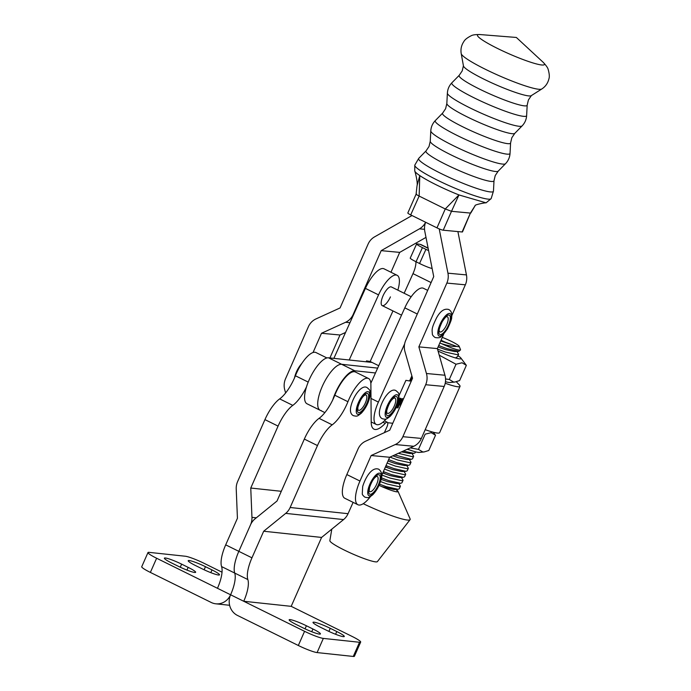 <?xml version="1.0" encoding="UTF-8"?>
<svg xmlns="http://www.w3.org/2000/svg" width="691" height="691" viewBox="0 0 691 691"><rect width="100%" height="100%" fill="white"/><g stroke="black" fill="none" stroke-linecap="round" stroke-linejoin="round"><path stroke-width="1.04" d="M321.583 537.434L291.187 606.344L243.733 601.265A25.999 8.931 116.3 0 0 247.844 579.55A25.99 8.931 -63.7 0 1 251.956 557.827L263.686 531.232L321.583 537.434L343.582 519.572A15.599 14.528 -83.9 0 0 348.048 513.689L290.151 507.496L317.471 445.565A25.99 8.931 -63.7 0 1 332.198 424.835A25.99 8.931 116.3 0 0 347.936 401.713A24.435 8.396 -63.7 0 1 348.877 399.458A24.435 8.396 -63.7 0 1 368.528 378.495L355.39 372.008A24.435 8.396 116.3 0 0 335.748 392.972A24.435 8.396 116.3 0 0 334.807 395.226A25.99 8.931 -63.7 0 1 319.069 418.349A25.99 8.931 116.3 0 0 304.334 439.079L277.022 501.01L255.022 518.863A15.599 14.528 -83.9 0 0 250.557 524.754A15.599 14.528 -83.9 0 0 250.513 524.858L238.827 551.34L250.513 524.858A15.599 14.528 96.1 0 0 250.557 524.754A15.599 14.528 96.1 0 0 251.956 517.352L250.755 488.036L278.076 426.105A25.99 8.931 116.3 0 1 292.803 405.375L279.674 398.888A25.99 8.931 116.3 0 0 295.403 375.766A24.435 8.396 -63.7 0 1 296.353 373.52A24.435 8.396 -63.7 0 1 315.994 352.557L326.912 357.947M368.528 378.495A24.435 8.396 -63.7 0 1 370.886 384.395L371.197 422.236A28.59 9.829 116.3 0 0 373.961 429.137A28.59 9.829 116.3 0 0 385.233 423.307A5.2 1.788 -63.7 0 1 387.28 422.253A5.2 1.788 -63.7 0 1 386.822 427.193L384.377 432.644M263.686 531.232L285.694 513.378A15.599 14.528 96.1 0 0 290.151 507.496M222.027 572.191L204.078 563.32A15.599 1.831 23.8 0 0 185.318 556.238L149.126 552.359A15.599 1.831 23.8 0 0 147.986 552.55A15.599 1.831 23.8 0 0 156.624 558.242L150.37 572.416L211.213 602.466A15.599 14.528 -83.9 0 0 215.808 603.804A15.599 14.528 -83.9 0 0 230.595 594.778L304.576 631.315L298.322 645.489L237.479 615.439A15.599 14.528 96.1 0 1 230.595 594.778A25.999 8.931 116.3 0 0 234.715 573.064A25.99 8.931 -63.7 0 1 238.827 551.34A25.99 8.931 -63.7 0 0 234.715 573.064L247.844 579.55M359.527 642.276L353.274 656.45A15.599 1.831 23.8 0 0 354.414 656.26L360.667 642.086A15.599 1.831 -156.2 0 1 359.527 642.276L323.336 638.406A15.599 1.831 -156.2 0 1 304.576 631.315M353.274 656.45L317.091 652.58L323.336 638.406M298.322 645.489A15.599 1.831 23.8 0 0 317.091 652.58M312.945 629L306.407 625.77A13.518 1.589 23.8 0 0 289.158 619.792A13.518 1.589 23.8 0 0 296.646 624.724L303.176 627.955A13.518 1.589 23.8 0 0 320.425 633.932A13.518 1.589 23.8 0 0 312.945 629L311.736 631.729M336.793 631.548L330.255 628.318A13.518 1.589 23.8 0 0 313.006 622.341A13.518 1.589 23.8 0 0 320.494 627.273L327.024 630.503A13.518 1.589 23.8 0 0 344.273 636.48A13.518 1.589 23.8 0 0 336.793 631.548L335.584 634.278M291.187 606.344L352.03 636.394A15.599 1.831 -156.2 0 1 360.667 642.086M353.118 502.366L348.048 513.689M221.578 566.577L234.715 573.064A25.999 8.931 116.3 0 1 230.595 594.778L217.466 588.291A25.999 8.931 116.3 0 0 221.578 566.577A25.99 8.931 -63.7 0 1 225.698 544.853L237.428 518.267L236.227 488.952A15.599 14.528 -83.9 0 1 237.626 481.549L264.938 419.618A25.99 8.931 -63.7 0 1 279.674 398.888M281.306 491.301L250.755 488.036M150.37 572.416A15.599 1.831 -156.2 0 1 141.733 566.724L147.986 552.55M181.629 564.141L188.159 567.363A13.518 1.589 -156.2 0 1 195.648 572.295A13.518 1.589 -156.2 0 1 178.399 566.318L171.86 563.096A13.518 1.589 -156.2 0 1 164.38 558.164A13.518 1.589 -156.2 0 1 181.629 564.141L180.265 567.216M205.469 566.689L212.007 569.92A13.518 1.589 -156.2 0 1 219.496 574.852A13.518 1.589 -156.2 0 1 202.247 568.874L195.708 565.644A13.518 1.589 -156.2 0 1 188.22 560.712A13.518 1.589 -156.2 0 1 205.469 566.689L204.113 569.773M217.466 588.291L156.624 558.242M306.467 386.951A25.99 8.931 -63.7 0 1 292.803 405.375M375.463 372.967L354.777 370.773L341.648 364.287A25.472 8.758 116.3 0 0 322.239 386.459A25.472 8.758 116.3 0 0 320.158 410.273L307.029 403.786A25.472 8.758 -63.7 0 1 309.102 379.972A25.472 8.758 -63.7 0 1 328.51 357.8L341.648 364.287A25.472 8.758 116.3 0 0 322.239 386.459A25.472 8.758 116.3 0 0 320.158 410.273A25.472 8.758 116.3 0 0 321.237 410.575M372.052 362.43L328.51 357.8M341.648 364.287L377.649 368.113L341.648 364.287M398.983 398.534L399.467 398.275L399.433 399.113L398.612 400.633M399.467 398.275L398.534 399.778M398.543 400.927L400.918 398.439M400.875 398.422L398.249 403.855L399.07 403.337L397.619 404.805L397.627 404.244L400.305 399.191L398.016 401.877M398.223 404.062L397.791 403.846M397.558 404.779L397.627 404.244M398.906 399.035L398.474 398.828M392.773 423.272L387.668 422.728M332.734 399.925A25.472 8.758 -63.7 0 1 335.368 392.946A25.472 8.758 -63.7 0 1 354.777 370.773M401.341 403.76L399.605 405.021L399.251 404.624L397.956 407.863L396.694 407.733L401.583 398.914L402.646 398.612L401.739 400.219L403.553 398.716M399.372 404.909L398.94 404.477M397.558 406.904L398.094 407.604M401.696 399.553L401.514 399.061M456.345 381.786L459.368 384.982A31.19 3.68 -156.2 0 1 460.033 386.364A31.19 3.68 -156.2 0 1 445.211 383.255M460.033 386.364L439.623 432.652A31.19 3.68 -156.2 0 1 425.207 429.69M399.027 398.059L398.992 398.897M400.435 398.206L400.771 399.389M403.302 398.742L403.25 399.398M399.778 404.624L399.312 404.796M397.455 406.852L397.662 407.388L397.455 406.852M397.636 407.431L397.956 407.863M397.515 407.647L396.789 407.569M400.4 401.886L399.83 404.632L402.11 401.998M399.268 403.898L399.83 404.632M402.68 399.173L400.711 402.041M390.432 296.888A10.4 3.576 -63.7 0 1 382.175 305.595A10.4 3.576 -63.7 0 1 383.116 295.653A10.4 3.576 -63.7 0 1 391.382 286.946L411.188 296.733M378.728 365.729L370.177 361.505L366.524 360.883L366.109 361.799M349.197 360.002L378.547 294.876A23.39 8.042 -63.7 0 1 397.135 275.294A23.39 8.042 -63.7 0 1 397.843 290.142M333.874 358.37L365.418 288.389A23.39 8.042 -63.7 0 1 384.006 268.808L397.135 275.294M412.277 377.295L410.661 380.879A15.599 1.503 -155.7 0 1 409.573 380.957L405.919 380.344L399.053 395.572M386.122 418.979A23.39 8.042 -63.7 0 1 376.267 424.455A23.39 8.042 -63.7 0 1 378.4 402.084L404.641 343.859M427.669 290.375L423.402 288.268A23.39 8.042 116.3 0 0 404.814 307.849L370.834 383.246M370.177 361.505L392.972 310.924M404.149 293.252L412.985 273.636A15.599 5.364 116.3 0 0 415.878 261.682M432.117 268.462L431.961 268.436A10.4 1.002 -155.7 0 1 419.549 263.496L425.924 249.339A10.4 1.002 24.3 0 0 428.601 250.608M428.1 248.095L421.311 244.744A31.19 10.719 -63.7 0 0 420.258 244.398L417.329 243.906A10.4 1.002 24.3 0 0 416.604 243.958A10.4 1.002 24.3 0 0 422.426 247.611L416.051 261.759L419.549 263.496M416.051 261.759A10.4 1.002 -155.7 0 1 410.229 258.114L416.604 243.958M422.426 247.611L425.924 249.339M285.633 392.954L284.778 389.966A15.599 14.52 95.4 0 1 285.547 378.746L308.359 326.783A15.599 14.52 95.4 0 1 315.96 318.931L340.067 307.944L368.061 244.165A15.599 14.52 95.4 0 1 374.505 236.909L412 215.54M425.596 222.252A15.599 14.52 95.4 0 1 419.463 228.833L381.19 250.652L353.196 314.431A15.599 14.52 95.4 0 1 345.595 322.282L321.496 333.269L313.049 352.505M425.993 237.393L399.7 252.388L381.19 250.652M399.7 252.388L390.976 272.254M345.552 332.466L339.998 334.997L321.496 333.269M339.998 334.997L329.927 357.955M370.428 496.604A25.472 8.758 -63.7 0 1 359.052 505.052A25.472 8.758 -63.7 0 1 357.929 504.741A25.472 8.758 -63.7 0 1 359.959 481.04L371.162 455.524L395.261 444.538A15.599 14.52 -84.6 0 0 402.862 436.695L425.673 384.723A15.599 14.52 -84.6 0 0 426.442 373.503L418.858 346.865L446.852 283.085A15.599 14.52 -84.6 0 0 447.941 273.178L439.208 228.885M381.682 475.443L389.664 457.261L371.162 455.524M389.664 457.261L413.771 446.274A15.599 14.52 -84.6 0 0 421.363 438.422L444.175 386.459A15.599 14.52 -84.6 0 0 444.952 375.239L437.36 348.601L418.858 346.865M437.36 348.601L443.682 334.202M451.776 315.752L465.354 284.813A15.599 14.52 -84.6 0 0 466.442 274.914L457.9 231.58M425.63 222.269A15.599 14.52 -84.6 0 0 424.827 231.485L433.723 276.599L405.729 340.378A15.599 14.52 -84.6 0 0 404.952 351.598L412.544 378.236L389.733 430.208L365.625 441.195A15.599 14.52 -84.6 0 0 358.024 449.038L346.83 474.553A25.472 8.758 116.3 0 0 344.8 498.263L357.929 504.741M461.225 53.648L463.445 65.921A37.141 4.543 23.7 0 0 483.994 79.197A37.141 4.543 23.7 0 0 531.232 95.678L541.77 89.001C545.493 86.591 547.868 83.196 548.913 78.826C549.63 76.848 549.38 73.73 548.179 69.463C547.799 67.804 546.115 65.412 543.135 62.268A36.571 4.474 23.7 0 1 533.184 63.011A36.571 4.474 23.7 0 1 497.675 48.525A36.571 4.474 23.7 0 1 479.977 34.55C475.65 34.481 472.748 34.861 471.271 35.707C467.315 37.711 464.853 39.637 463.886 41.503C461.363 45.226 460.482 49.277 461.225 53.648A44.129 5.398 23.7 0 0 485.643 69.42A44.129 5.398 23.7 0 0 541.77 89.001M462.115 231.977L470.407 213.078L462.495 231.908A5.2 0.639 -156.3 0 1 462.115 231.977L443.233 230.207A5.2 0.639 -156.3 0 1 436.971 227.866L445.263 208.967L458.962 194.94A39.586 4.846 -156.3 0 1 436.626 185.007A39.586 4.846 -156.3 0 1 419.783 175.592A39.586 4.846 -156.3 0 1 414.747 170.988A39.586 4.846 -156.3 0 1 414.738 170.945L414.799 165.123A41.693 5.105 23.7 0 0 437.861 180.377A41.693 5.105 23.7 0 0 491.146 198.628L493.46 191.131A40.838 5.001 23.7 0 1 441.178 173.553A40.838 5.001 23.7 0 1 418.755 158.343L414.799 165.123M414.747 170.988C415.593 173.208 417.951 183.314 417.019 185.836L419.783 175.592L419.143 196.071L445.272 208.976L451.499 211.308L458.962 194.94L486.084 202.834L491.146 198.628M451.499 211.308L443.233 230.207M470.787 213.027L475.114 205.685L470.407 213.078L451.525 211.308M436.971 227.866L410.704 214.901A5.2 0.639 -156.3 0 1 407.828 212.983L416.094 194.18L417.019 185.844M419.143 196.071L410.704 214.901M416.457 194.016C415.654 194.059 416.5 194.715 419.005 195.976M457.978 355.692A20.6 2.427 -156.2 0 1 460.828 357.973A20.6 2.427 -156.2 0 1 459.524 358.862A20.6 2.427 -156.2 0 1 438.077 351.106M460.828 357.973L466.347 365.332L462.063 362.775L456.017 364.235L439.234 355.174M445.557 378.944L449.297 379.471L453.572 382.028L454.954 382.028L450.014 382.503A20.6 2.427 -156.2 0 1 449.107 382.486A20.6 2.427 -156.2 0 1 445.47 381.682M456.017 364.235L449.297 379.471M466.347 365.332L459.627 380.568L454.954 382.028M398.742 483.424L400.417 486.231L399.398 486.74L387.28 484.054L380.499 481.558M379.523 484.175L386.157 486.611L398.016 489.314L399.294 488.787L400.417 486.231M441.687 343.721C448.191 345.785 453.21 346.683 456.742 346.424A14.036 1.658 23.8 0 0 459.178 346.295L460.508 349.663A16.636 1.961 -156.2 0 1 460.526 349.922A16.636 1.961 -156.2 0 1 441.687 343.721L439.822 342.986M438.699 345.543L446.991 348.635L458.85 351.339L460.526 349.922M456.932 351.443L458.617 354.258L457.589 354.759L445.47 352.073L437.507 349.119M456.207 357.342L457.485 356.815L458.617 354.258M409.936 450.057L407.103 449.305M403.302 451.042L413.883 453.322L415.161 452.795L415.585 451.845M411.966 453.426L413.641 456.241L412.622 456.742L398.353 453.305M394.742 454.946L411.24 459.325L412.518 458.798L413.641 456.241M409.322 459.429L410.998 462.236L409.979 462.745L397.861 460.059L389.966 457.122M388.636 459.601L396.738 462.616L408.597 465.319L409.875 464.793L410.998 462.236M406.679 465.423L408.355 468.239L407.336 468.74L395.217 466.054L387.124 463.048M386.001 465.604L394.086 468.61L405.945 471.322L407.232 470.796L408.355 468.239M404.036 471.426L405.712 474.233L404.693 474.743L392.574 472.057L384.49 469.051M383.367 471.608L391.443 474.613L403.302 477.317L404.58 476.79L405.712 474.233M401.385 477.421L403.069 480.236L402.041 480.737L389.923 478.051L381.855 475.054M381.423 477.887L388.8 480.608L400.659 483.32L401.937 482.793L403.069 480.236M441.048 340.197A14.036 1.658 23.8 0 0 445.211 342.157L440.944 340.438M459.178 346.295A14.036 1.658 23.8 0 0 457.995 345.137A14.036 1.658 23.8 0 0 442.283 337.372M331.81 529.125L329.849 540.647A25.99 3.066 23.8 0 0 332.077 543.1A25.99 3.066 23.8 0 0 357.86 556.16A25.99 3.066 23.8 0 0 377.398 561.61L410.091 519.658A38.99 4.595 23.8 0 0 410.108 518.881L398.016 491.344A16.636 1.961 23.8 0 0 396.634 490.005A16.636 1.961 23.8 0 0 396.487 489.902M363.25 503.704A38.99 4.595 23.8 0 0 410.091 519.658M379.014 485.341A16.636 1.961 23.8 0 0 398.042 491.629A16.636 1.961 23.8 0 0 398.016 491.344M397.8 491.811L396.098 489.418M456.742 346.424L445.211 342.157M451.473 344.584L440.728 340.931M458.85 351.339L454.842 351.564L445.652 349.637L438.094 346.934M413.883 453.322L409.875 453.538L401.48 451.871M411.24 459.325L407.232 459.541L398.042 457.623L392.834 455.818M408.597 465.319L404.589 465.535L395.399 463.618L388.022 460.992M405.945 471.322L401.946 471.538L392.756 469.621L385.388 466.995M385.535 466.667L388.618 468.204M403.302 477.317L399.294 477.533L390.104 475.615L382.754 472.998M382.9 472.67L385.967 474.207M400.659 483.32L396.651 483.536L387.461 481.618L381.112 479.381M398.016 489.314L394.008 489.539L381.648 486.55M407.474 449.141A20.6 2.427 23.8 0 0 418.288 452.389A20.6 2.427 23.8 0 0 419.187 452.415L424.127 451.94L428.8 450.48L435.52 435.244L431.236 432.687L425.19 434.147L418.47 449.383L422.754 451.94L424.127 451.94M433.257 432.221L435.52 435.244M410.247 447.88L418.47 449.383M317.471 445.565L304.334 439.079M251.956 557.827L225.698 544.853M343.582 519.572L285.694 513.378M382.935 422.175L385.233 423.307M334.807 395.226L347.936 401.713M319.069 418.349L332.198 424.835M330.255 628.318L328.899 631.401M306.407 625.77L305.051 628.853M308.212 382.088L295.403 375.766M264.938 419.618L278.076 426.105M256.309 517.818L251.956 517.352M212.007 569.92L210.807 572.649M188.159 567.363L186.959 570.092M365.418 288.389L378.547 294.876M409.573 380.957L411.871 375.869M370.998 398.431L378.4 402.084M404.814 307.849L417.295 314.016M412.985 273.636L431.098 282.576M420.258 244.398L428.144 248.294M386.338 411.188A10.555 3.628 -63.7 0 1 393.196 397.956A10.555 3.628 -63.7 0 1 397.42 400.953A10.555 3.628 -63.7 0 1 390.57 414.194A10.555 3.628 -63.7 0 1 386.338 411.188M395.658 401.635A8.465 2.911 116.3 0 0 393.568 398.284C390.881 400.158 388.618 404.192 386.796 410.385L386.718 412.147A8.465 2.911 116.3 0 0 391.106 411.257A8.465 2.911 116.3 0 0 395.658 401.635M398.431 400.02A12.473 4.284 116.3 0 0 393.429 396.47A12.473 4.284 116.3 0 0 385.328 412.121A12.473 4.284 116.3 0 0 390.329 415.671A12.473 4.284 116.3 0 0 398.431 400.02M357.411 408.113A10.555 3.628 -63.7 0 1 364.269 394.881A10.555 3.628 -63.7 0 1 368.493 397.886A10.555 3.628 -63.7 0 1 361.643 411.119A10.555 3.628 -63.7 0 1 357.411 408.113M366.731 398.56A8.465 2.911 116.3 0 0 364.641 395.209C361.954 397.083 359.7 401.117 357.869 407.319L357.791 409.081A8.465 2.911 116.3 0 0 362.179 408.182A8.465 2.911 116.3 0 0 366.731 398.56M369.504 396.954A12.473 4.284 116.3 0 0 364.502 393.404A12.473 4.284 116.3 0 0 356.409 409.046A12.473 4.284 116.3 0 0 361.402 412.596A12.473 4.284 116.3 0 0 369.504 396.954M424.542 229.308L419.463 228.833M353.662 314.474L353.196 314.431M349.957 322.688L345.595 322.282M413.771 446.274L395.261 444.538M421.363 438.422L402.862 436.695M444.175 386.459L425.673 384.723M444.952 375.239L426.442 373.503M465.354 284.813L446.852 283.085M466.442 274.914L447.941 273.178M359.959 481.04L346.83 474.553M446.861 328.337A10.771 3.705 -63.7 0 1 439.226 333.952A10.771 3.705 -63.7 0 1 442.257 321.28A10.771 3.705 -63.7 0 1 449.893 315.675A10.771 3.705 -63.7 0 1 446.861 328.337M439.295 331.11A8.422 2.894 116.3 0 0 445.462 327.128A8.422 2.894 116.3 0 0 448.174 319.553A8.422 2.894 116.3 0 0 446.36 316.798L446.369 316.798C446.144 316.366 444.797 317.955 442.318 321.557C437.265 332.086 439.942 330.825 439.295 331.11L439.295 331.11M441.886 320.719A12.473 4.284 116.3 0 0 438.379 335.394A12.473 4.284 116.3 0 0 447.224 328.899A12.473 4.284 116.3 0 0 450.739 314.224A12.473 4.284 116.3 0 0 441.886 320.719M379.756 480.953A10.771 3.705 -63.7 0 1 372.069 493.633A10.771 3.705 -63.7 0 1 369.167 488.036A10.771 3.705 -63.7 0 1 376.863 475.365A10.771 3.705 -63.7 0 1 379.756 480.953M369.201 490.8A8.422 2.894 116.3 0 0 373.244 489.798A8.422 2.894 116.3 0 0 377.709 481.282A8.422 2.894 116.3 0 0 376.267 476.488L376.267 476.488C373.719 478.215 371.482 481.903 369.564 487.535L369.201 490.8M368.329 488.597A12.473 4.284 116.3 0 0 371.689 495.076A12.473 4.284 116.3 0 0 380.594 480.4A12.473 4.284 116.3 0 0 377.234 473.922A12.473 4.284 116.3 0 0 368.329 488.597M510.589 142.925A37.141 4.543 23.7 0 1 463.039 126.945A37.141 4.543 23.7 0 1 442.637 113.099L445.609 108.703L446.835 103.529A37.141 4.543 23.7 0 0 467.41 116.986A37.141 4.543 23.7 0 0 514.786 133.363L511.815 137.759L510.589 142.925L510.044 153.333A40.838 5.001 23.7 0 1 457.77 135.764A40.838 5.001 23.7 0 1 435.347 120.545C432.566 123.447 431.046 126.911 430.787 130.919A40.838 5.001 23.7 0 0 453.4 145.715A40.838 5.001 23.7 0 0 505.492 163.715C508.274 160.804 509.794 157.349 510.044 153.333M493.996 180.722A37.141 4.543 23.7 0 1 446.446 164.734A37.141 4.543 23.7 0 1 426.045 150.897L429.025 146.492L430.251 141.327A37.141 4.543 23.7 0 0 450.817 154.784A37.141 4.543 23.7 0 0 498.202 171.152L495.231 175.557L493.996 180.722L493.46 191.131M463.428 65.74L462.201 70.905L459.23 75.302A37.141 4.543 23.7 0 0 479.632 89.148A37.141 4.543 23.7 0 0 527.181 105.136L526.637 115.544A40.838 5.001 23.7 0 1 474.363 97.967A40.838 5.001 23.7 0 1 451.931 82.747C449.15 85.649 447.638 89.113 447.379 93.13A40.838 5.001 23.7 0 0 469.992 107.917A40.838 5.001 23.7 0 0 522.085 125.917C524.866 123.015 526.387 119.552 526.637 115.544M384.403 420.828L387.28 422.253M229.619 605.281L215.808 603.804M320.158 410.273L324.874 412.605M397.895 407.56L397.455 407.345M401.739 399.156L401.298 398.94M403.069 399.355L402.637 399.139M399.735 404.606L399.294 404.39M371.197 421.951L376.267 424.455M396.159 390.795C399.001 393.438 399.139 392.488 398.88 399.225C397.515 405.876 394.596 411.586 390.13 416.371C385.751 419.722 386.131 419.532 382.348 418.755C379.782 417.468 378.875 414.652 379.627 410.324C381.95 398.983 391.037 386.977 396.159 390.795M367.232 387.72C370.074 390.363 370.212 389.413 369.961 396.15C368.588 402.801 365.669 408.511 361.212 413.296C356.824 416.647 357.204 416.457 353.421 415.688C350.855 414.393 349.948 411.586 350.7 407.249C353.023 395.908 362.11 383.902 367.232 387.72M301.881 363.354A32.719 32.719 0 0 0 294.478 377.977M435.028 337.493C433.179 336.051 432.298 334.902 432.367 334.038C432.013 329.339 431.314 328.596 436.574 317.851C440.366 310.985 444.46 308.212 448.839 309.533C451.344 311.088 452.294 313.636 451.672 317.152C451.992 318.482 450.532 322.49 447.293 329.175L441.316 336.387C440.4 337.761 438.31 338.132 435.028 337.493M401.523 315.148L382.175 305.595M352.66 279.242A33.488 33.488 0 0 0 351.322 282.308M364.934 497.183C363.086 495.741 362.205 494.583 362.274 493.72L362.689 486.507C365.306 477.878 371.723 466.529 378.746 469.215C381.898 471.789 382.65 475.348 380.983 479.891C379.273 485.859 376.517 490.826 372.717 494.791C368.329 498.142 368.709 497.952 364.934 497.183M531.379 95.565L528.408 99.962L527.181 105.136M479.977 34.55L516.358 37.461L543.135 62.268M514.786 133.363L522.085 125.917M498.202 171.152L505.492 163.715M426.045 150.897L418.755 158.343M430.251 141.327L430.787 130.919M442.637 113.099L435.347 120.545M446.835 103.529L447.379 93.13M459.23 75.302L451.931 82.747M486.084 202.843C485.566 202.515 474.121 204.778 475.123 205.676"/></g></svg>
